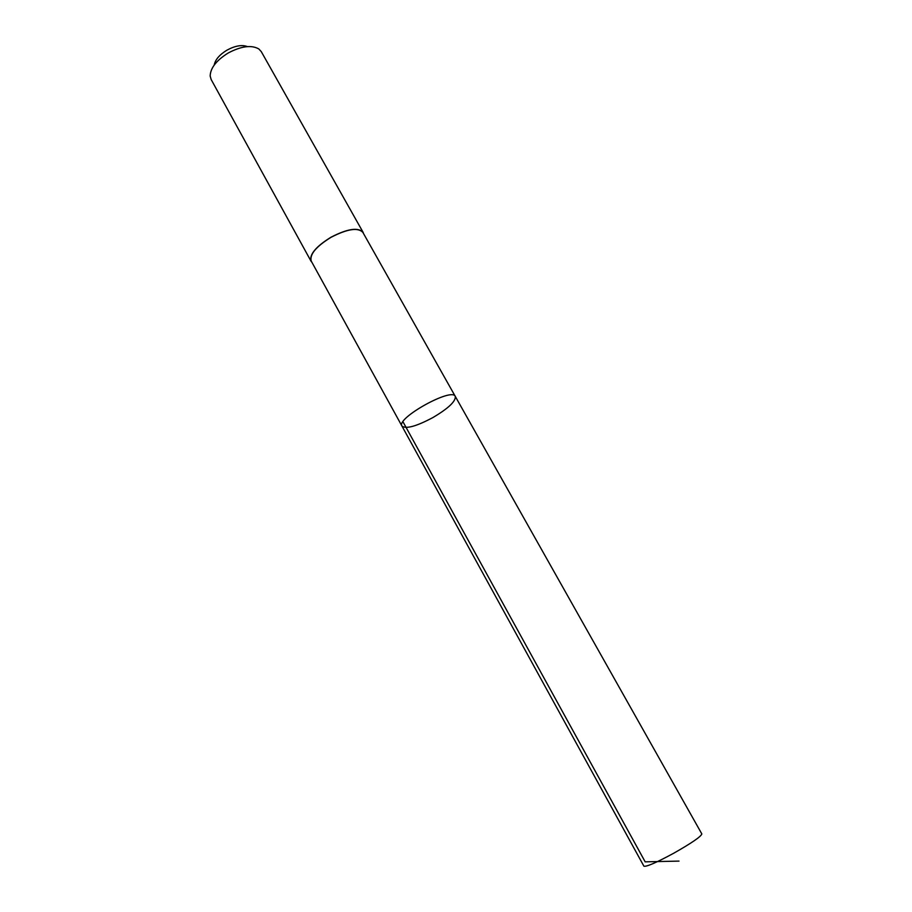 <?xml version="1.0" encoding="UTF-8"?>
<svg xmlns="http://www.w3.org/2000/svg" width="912" height="912" viewBox="0 0 912 912"><rect width="100%" height="100%" fill="white"/><g stroke="black" fill="none" stroke-linecap="round" stroke-linejoin="round"><path stroke-width="1.37" d="M455.282 396.401C452.044 387.064 395.728 418.414 401.953 426.075C406.045 429.21 416.374 426.36 432.949 417.536C448.442 408.325 455.886 401.28 455.282 396.401C452.044 387.064 395.728 418.414 401.953 426.075L643.895 866.172C646.334 866.97 656.275 862.661 673.694 853.244C691.672 843.041 701.043 836.6 701.83 833.933L362.851 232.355C357.937 227.259 347.312 228.912 330.988 237.337C316.019 246.616 309.442 254.539 311.243 261.083L401.953 426.075M311.938 262.337L311.026 261.197C309.214 254.596 315.848 246.616 330.931 237.245C347.404 228.764 358.108 227.088 363.056 232.241L363.546 233.609M311.026 261.197L211.162 79.526L210.17 76.027C210.398 67.99 216.463 60.283 228.365 52.907C241.349 46.102 251.495 44.779 258.826 48.952L261.277 51.631L363.056 232.241M214.206 65.06C215.243 59.668 219.53 54.674 227.042 50.103C235.182 45.737 241.965 44.574 247.391 46.592M402.967 421.777L645.172 861.84L679.007 861.099"/></g></svg>
